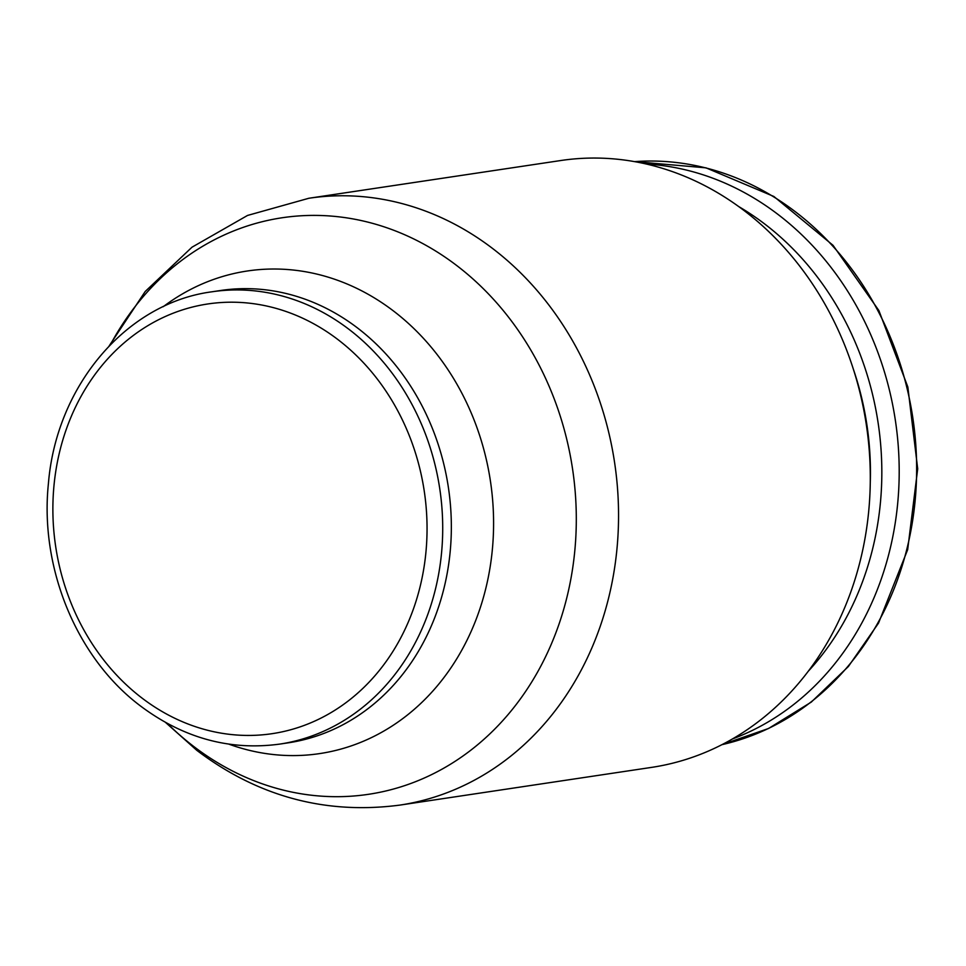 <?xml version="1.0" encoding="UTF-8"?>
<svg xmlns="http://www.w3.org/2000/svg" width="966" height="966" viewBox="0 0 966 966"><rect width="100%" height="100%" fill="white"/><g stroke="black" fill="none" stroke-linecap="round" stroke-linejoin="round"><path stroke-width="1.45" d="M732.482 738.942A295.379 253.382 -98.5 0 0 859.994 626.33A295.379 253.382 81.5 0 0 867.927 328.464A295.379 253.382 81.5 0 0 646.339 164.027M747.02 212.822A306.814 263.187 81.5 0 1 865.307 536.661A306.814 263.187 81.5 0 1 651.555 767.39L399.791 805.113A306.814 263.187 81.5 0 0 613.555 574.384A306.814 263.187 81.5 0 0 495.268 250.544A306.814 263.187 81.5 0 0 494.049 249.59A306.814 263.187 81.5 0 0 308.866 198.259L560.618 160.549A306.814 263.187 -98.5 0 1 747.02 212.822M721.964 744.665A295.379 253.382 -98.5 0 0 877.43 623.71A295.379 253.382 81.5 0 0 877.985 310.883A295.379 253.382 81.5 0 0 634.602 161.636L705.953 167.83L773.863 196.472L833.03 245.316L878.867 310.521L907.847 387.004L917.7 468.824L907.678 549.618L878.529 623.106L848.377 666.516L811.283 702.089L768.598 728.473L721.94 744.677M853.304 368.988A275.467 236.308 81.5 0 1 870.281 482.312M808.337 671.177A285.344 244.772 -98.5 0 0 843.958 621.923A285.344 244.772 81.5 0 0 738.724 206.579M110.486 344.548A291.49 250.049 81.5 0 1 458.017 266.531A291.49 250.049 81.5 0 1 459.176 267.437A291.49 250.049 81.5 0 1 537.977 671.346A291.49 250.049 81.5 0 1 192.524 745.547A291.49 250.049 81.5 0 1 191.377 744.653A291.49 250.049 81.5 0 1 167.239 723.389M228.833 744.134A244 209.308 -98.5 0 0 475.646 620.619A244 209.308 -98.5 0 0 396.785 313.552A244 209.308 -98.5 0 0 395.541 312.573A244 209.308 -98.5 0 0 163.278 306.669M288.291 742.818A228.676 196.17 -98.5 0 0 447.487 571.618A228.676 196.17 -98.5 0 0 360.608 330.384A228.676 196.17 -98.5 0 0 359.449 329.466A228.676 196.17 -98.5 0 0 220.514 290.512L211.892 291.804A228.676 196.17 81.5 0 1 349.607 329.817A228.676 196.17 81.5 0 1 350.827 330.758A228.676 196.17 81.5 0 1 438.987 572.138A228.676 196.17 81.5 0 1 279.657 744.11L288.291 742.818M338.607 340.092A217.241 186.353 81.5 0 1 339.754 340.998A217.241 186.353 81.5 0 1 398.584 641.859A217.241 186.353 81.5 0 1 141.326 697.549A217.241 186.353 81.5 0 1 140.167 696.655A217.241 186.353 81.5 0 1 81.349 395.794A217.241 186.353 81.5 0 1 338.607 340.092M399.791 805.113C325.494 814.809 257.825 796.539 196.762 750.304L165.609 722.496M279.657 744.11C229.691 750.86 183.19 738.072 140.167 705.748L138.935 704.794C76.145 656.759 39.654 567.404 48.409 483.604C56.33 385.663 126.389 303.046 211.892 291.804M308.866 198.259L247.537 215.442L192.017 247.187L145.178 291.515L109.182 345.888"/></g></svg>
